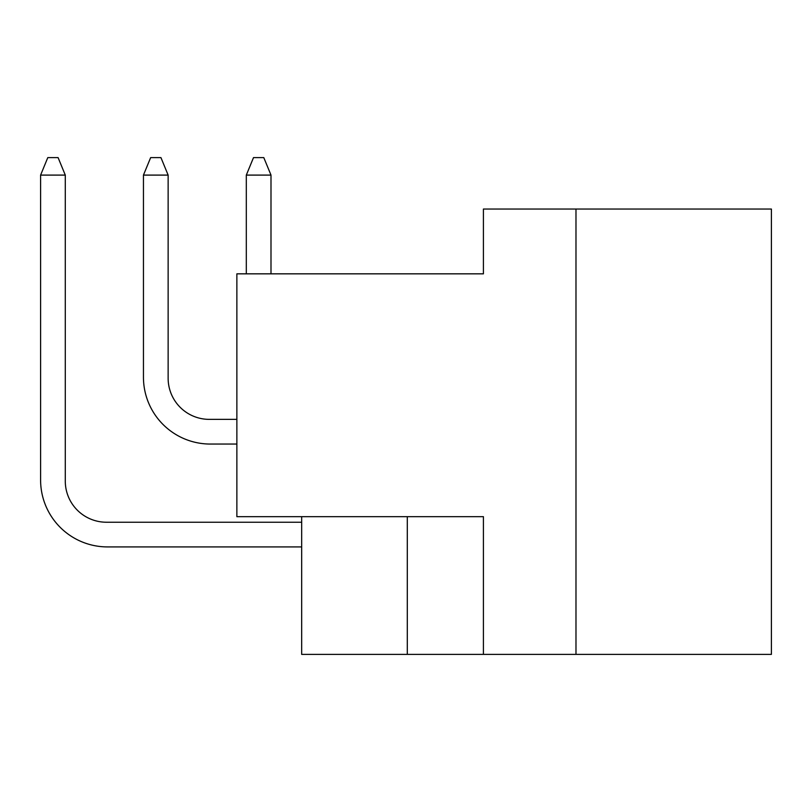 <?xml version="1.0" encoding="UTF-8"?>
<svg xmlns="http://www.w3.org/2000/svg" width="812" height="812" viewBox="0 0 812 812"><rect width="100%" height="100%" fill="white"/><g stroke="black" fill="none" stroke-linecap="round" stroke-linejoin="round"><path stroke-width="1.22" d="M771.4 654.391L771.4 209.039L483.414 209.039L483.414 273.837L236.871 273.837L236.871 516.676L483.414 516.676L483.414 654.391L771.4 654.391M301.668 516.676L301.668 654.391L483.414 654.391M575.982 209.039L575.982 654.391M407.299 516.676L407.299 654.391M301.668 522.228L106.423 522.228A41.138 41.138 0 0 1 65.285 481.08L65.285 175.098L40.6 175.098L40.6 480.054A66.858 66.858 0 0 0 107.458 546.912L301.668 546.912M236.871 419.368L209.283 419.368A41.138 41.138 0 0 1 168.135 378.23L168.135 175.098L143.45 175.098L143.45 377.204A66.858 66.858 0 0 0 210.308 444.052L236.871 444.052M246.31 175.098L246.31 273.837L246.31 175.098L246.31 273.837L246.31 175.098L246.31 273.837L246.31 175.098L246.31 273.837L246.31 175.098L246.31 273.837L246.31 175.098L246.31 273.837L246.31 175.098L246.31 273.837L246.31 175.098L246.31 273.837L246.31 175.098L246.31 273.837L246.31 175.098L246.31 273.837L246.31 175.098L246.31 273.837L246.31 175.098L246.31 273.837L246.31 175.098L246.31 273.837L246.31 175.098L246.31 273.837L246.31 175.098L246.31 273.837L246.31 175.098L246.31 273.837L246.31 175.098L253.506 157.609L263.788 157.609L270.995 175.098L246.31 175.098M106.423 522.228A41.138 41.138 0 0 1 65.285 481.08A41.138 41.138 0 0 0 106.423 522.228A41.138 41.138 0 0 1 65.285 481.08A41.138 41.138 0 0 0 106.423 522.228A41.138 41.138 0 0 1 65.285 481.08A41.138 41.138 0 0 0 106.423 522.228A41.138 41.138 0 0 1 65.285 481.08A41.138 41.138 0 0 0 106.423 522.228A41.138 41.138 0 0 1 65.285 481.08A41.138 41.138 0 0 0 106.423 522.228A41.138 41.138 0 0 1 65.285 481.08A41.138 41.138 0 0 0 106.423 522.228A41.138 41.138 0 0 1 65.285 481.08A41.138 41.138 0 0 0 106.423 522.228A41.138 41.138 0 0 1 65.285 481.08A41.138 41.138 0 0 0 106.423 522.228A41.138 41.138 0 0 1 65.285 481.08A41.138 41.138 0 0 0 106.423 522.228A41.138 41.138 0 0 1 65.285 481.08A41.138 41.138 0 0 0 106.423 522.228A41.138 41.138 0 0 1 65.285 481.08A41.138 41.138 0 0 0 106.423 522.228A41.138 41.138 0 0 1 65.285 481.08A41.138 41.138 0 0 0 106.423 522.228A41.138 41.138 0 0 1 65.285 481.08A41.138 41.138 0 0 0 106.423 522.228A41.138 41.138 0 0 1 65.285 481.08A41.138 41.138 0 0 0 106.423 522.228A41.138 41.138 0 0 1 65.285 481.08A41.138 41.138 0 0 0 106.423 522.228A41.138 41.138 0 0 1 65.285 481.08M40.6 480.054L40.6 175.098L40.6 480.054L40.6 175.098L40.6 480.054L40.6 175.098L40.6 480.054L40.6 175.098L40.6 480.054L40.6 175.098L40.6 480.054L40.6 175.098L40.6 480.054L40.6 175.098L40.6 480.054L40.6 175.098L40.6 480.054L40.6 175.098L40.6 480.054L40.6 175.098L40.6 480.054L40.6 175.098L40.6 480.054L40.6 175.098L40.6 480.054L40.6 175.098L40.6 480.054L40.6 175.098L40.6 480.054L40.6 175.098L40.6 480.054L40.6 175.098L47.796 157.609L58.088 157.609L65.285 175.098M209.283 419.368A41.138 41.138 0 0 1 168.135 378.23A41.138 41.138 0 0 0 209.283 419.368A41.138 41.138 0 0 1 168.135 378.23A41.138 41.138 0 0 0 209.283 419.368A41.138 41.138 0 0 1 168.135 378.23A41.138 41.138 0 0 0 209.283 419.368A41.138 41.138 0 0 1 168.135 378.23A41.138 41.138 0 0 0 209.283 419.368A41.138 41.138 0 0 1 168.135 378.23A41.138 41.138 0 0 0 209.283 419.368A41.138 41.138 0 0 1 168.135 378.23A41.138 41.138 0 0 0 209.283 419.368A41.138 41.138 0 0 1 168.135 378.23A41.138 41.138 0 0 0 209.283 419.368A41.138 41.138 0 0 1 168.135 378.23A41.138 41.138 0 0 0 209.283 419.368A41.138 41.138 0 0 1 168.135 378.23A41.138 41.138 0 0 0 209.283 419.368A41.138 41.138 0 0 1 168.135 378.23A41.138 41.138 0 0 0 209.283 419.368A41.138 41.138 0 0 1 168.135 378.23A41.138 41.138 0 0 0 209.283 419.368A41.138 41.138 0 0 1 168.135 378.23A41.138 41.138 0 0 0 209.283 419.368A41.138 41.138 0 0 1 168.135 378.23A41.138 41.138 0 0 0 209.283 419.368A41.138 41.138 0 0 1 168.135 378.23A41.138 41.138 0 0 0 209.283 419.368A41.138 41.138 0 0 1 168.135 378.23A41.138 41.138 0 0 0 209.283 419.368A41.138 41.138 0 0 1 168.135 378.23M143.45 377.204L143.45 175.098L143.45 377.204L143.45 175.098L143.45 377.204L143.45 175.098L143.45 377.204L143.45 175.098L143.45 377.204L143.45 175.098L143.45 377.204L143.45 175.098L143.45 377.204L143.45 175.098L143.45 377.204L143.45 175.098L143.45 377.204L143.45 175.098L143.45 377.204L143.45 175.098L143.45 377.204L143.45 175.098L143.45 377.204L143.45 175.098L143.45 377.204L143.45 175.098L143.45 377.204L143.45 175.098L143.45 377.204L143.45 175.098L143.45 377.204L143.45 175.098L150.656 157.609L160.938 157.609L168.135 175.098M270.995 273.837L270.995 175.098"/></g></svg>
